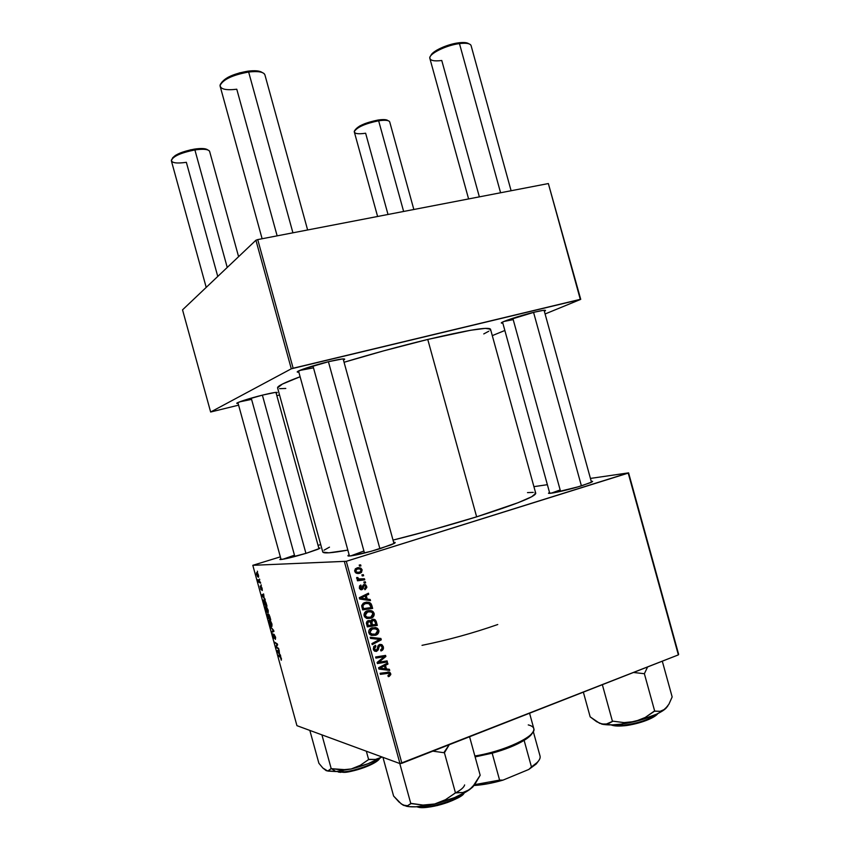 <?xml version="1.0" encoding="UTF-8"?>
<svg xmlns="http://www.w3.org/2000/svg" width="850" height="850" viewBox="0 0 850 850"><rect width="100%" height="100%" fill="white"/><g stroke="black" fill="none" stroke-linecap="round" stroke-linejoin="round"><path stroke-width="1.27" d="M503.922 321.459L513.209 319.621L503.922 321.459L501.489 322.766L502.828 323.138L501.532 323.096C498.791 322.607 519.371 315.722 534.246 312.205L503.954 321.449M299.699 370.451L313.491 367.848L299.699 370.451M298.871 372.215L297.468 372.141C294.727 371.535 313.034 365.373 328.918 361.601L303.046 369.134L297.457 371.684L298.871 372.215M239.551 401.88L251.589 399.383L239.551 401.88M238.138 403.453L236.927 403.421C234.982 403.006 249.518 398.289 262.746 395.059L243.833 400.382L237.522 402.762L236.991 403.442L238.138 403.453M294.472 555.199L282.71 559.3L294.472 555.199M306.287 553.265C293.431 557.079 284.782 559.183 280.33 559.555L280.84 558.62L279.873 559.502L284.453 558.981L306.287 553.265L318.017 549.238L320.014 548.122L318.75 547.889L319.653 548.42L306.287 553.265M560.161 489.951L551.14 493.202L560.161 489.951M582.069 485.637C570.031 489.441 552.171 493.595 549.036 493.361L549.461 492.267L548.494 493.297L553.86 492.777L578.085 486.837L590.697 482.598L592.641 481.429L591.196 481.153L592.121 481.897L582.069 485.637M363.917 551.013L350.636 555.921L363.917 551.013M380.407 548.569C365.319 553.106 354.801 555.602 348.829 556.049C347.501 556.017 347.597 555.592 349.127 554.774L348.192 555.985L351.454 555.815L371.152 551.289L391.212 544.829L394.761 543.108L395.207 542.597L393.646 542.321C395.356 542.226 395.654 542.544 394.538 543.256L380.407 548.569M497.749 624.527C472.929 633.197 447.684 640.146 422.014 645.341C447.684 640.146 472.929 633.197 497.749 624.527M427.763 339.447L476.638 516.832C515.812 504.401 535.521 496.549 535.744 493.287L531.717 496.74L518.128 502.69L476.638 516.832L427.763 339.447L383.478 350.901L344.059 362.27C372.215 353.77 400.116 346.163 427.763 339.447C467.755 330.023 488.676 326.602 490.514 329.205L485.308 328.366L470.613 330.267L427.763 339.447M344.409 561.744L399.978 763.597L296.937 725.666L252.811 565.314L346.29 561.298L628.224 473.11L678.364 654.883L401.891 763.279L346.29 561.298L628.586 472.866L678.651 654.383L628.586 472.866L590.431 478.422L628.586 472.866L678.364 654.883L399.978 763.597L401.891 763.279L346.29 561.298L252.811 565.314L280.351 556.856L252.811 565.314L296.937 725.666L399.978 763.597L344.409 561.744M261.099 584.789L261.332 585.639L261.099 584.789M259.516 579.041L259.749 579.891L259.516 579.041M268.122 610.194L266.602 607.059L265.338 606.815L266.911 612.244L268.196 612.797L268.207 610.513L265.434 606.645L266.539 611.713L268.186 612.808L268.122 610.194M265.009 598.995L264.095 597.954L263.617 593.948L261.619 594.968L265.264 599.919L264.095 597.954L263.617 593.948L261.619 594.968L265.009 598.995M269.832 616.537L268.77 614.306L268.26 615.092L267.229 613.944L268.005 618.194L270.736 619.82L268.451 614.114L268.26 615.092L267.208 613.966L268.005 618.194L270.736 619.82L269.832 616.537M273.626 630.328L270.279 626.45L273.402 630.689L271.671 631.486L271.904 632.336L273.934 631.423L270.279 626.45L273.402 630.689L271.671 631.486L271.904 632.336L273.934 631.423L273.626 630.328M281.371 660.184L280.829 657.135L278.163 655.116L280.861 657.783L281.191 660.11L281.446 658.622L280.213 656.476L278.163 655.116L278.407 655.966L280.383 657.294L281.371 660.184M278.587 648.359L276.239 646.85L277.621 644.852L277.376 643.949L274.603 642.164L277.185 644.513L275.793 646.489L276.038 647.381L278.821 649.219L276.239 646.85L277.621 644.852L277.376 643.949L274.603 642.164L277.185 644.513L275.793 646.489L276.038 647.381L278.821 649.219L278.587 648.359M280.447 655.116L279.512 653.979L279.055 650.069L276.962 650.728L280.702 656.041L279.512 653.979L279.055 650.069L276.962 650.728L277.249 651.769L280.447 655.116M275.496 636.99L273.976 634.323L273.764 637.468L272.786 633.749L273.849 638.201L274.284 635.173L275.379 639.402L275.634 637.532L274.082 634.312L273.891 637.543L272.744 633.792L274.136 638.393L274.252 635.194L275.379 639.402L275.496 636.99M271.873 623.826L270.502 620.851L269.184 620.202L269.248 622.806L270.64 625.812L271.936 626.397L271.957 624.144L269.163 620.224L270.268 625.26L271.936 626.397L271.873 623.826M262.14 590.527L261.789 587.424L261.003 586.543L260.865 588.838L260.206 586.054L260.971 589.571L261.428 587.361L262.278 590.484L262.151 588.508L261.109 586.489L260.982 588.912L260.142 586.107L261.248 589.762L261.322 587.361L261.928 588.466L262.14 590.527M266.326 603.766L265.094 600.833L263.627 599.898L264.286 604.648L266.985 606.199L265.901 602.448L263.553 599.962L264.286 604.648L266.985 606.199L266.326 603.766M258.496 575.206L257.582 573.166L256.519 572.666L257.529 576.64L258.602 577.129L258.496 575.206L256.53 572.656L256.594 574.558L258.389 577.235L258.496 575.206M260.419 582.324L258.039 579.572L258.719 582.165L260.663 583.185L259.632 581.889L258.719 582.165L260.663 583.185L260.419 582.324M257.348 571.168L257.582 572.018L257.348 571.168M318.059 545.381L320.716 544.574L318.059 545.381M533.917 486.646L547.368 484.691L533.917 486.646M365.309 581.814L363.885 582.006L364.183 583.089L365.606 582.877L365.309 581.814L363.885 582.006L364.183 583.089L365.606 582.877L365.309 581.814M363.343 574.664L361.909 574.855L362.217 575.939L363.63 575.726L363.343 574.664L361.909 574.855L362.217 575.939L363.63 575.726L363.343 574.664M374.138 613.371L373.054 611.617L370.834 610.523L365.946 611.437L363.981 614.879L364.448 616.558L366.392 618.269L371.354 618.12L374.202 614.996L374.138 613.371L372.863 613.286L374.138 613.371L372.183 610.991L367.391 610.768C364.958 611.501 363.874 613.148 364.119 615.708L366.392 618.269L370.993 618.258C373.331 617.482 374.372 615.846 374.138 613.371M370.175 599.484L367.243 599.08L366.244 595.457L368.741 594.267L368.443 593.204L359.295 597.72L359.656 599.016L370.494 600.631L370.175 599.484L368.05 599.388L368.305 600.302L368.05 599.388L370.175 599.484L367.243 599.08L366.244 595.457L368.741 594.267L368.443 593.204L359.295 597.72L359.656 599.016L370.494 600.631L370.175 599.484M376.178 621.308L375.201 619.799L373.575 619.214L371.843 619.639L370.855 621.286L369.601 620.532L367.498 620.957L366.371 622.986L367.328 626.886L377.304 625.398L376.178 621.308L374.797 621.191L376.178 621.308L374.85 619.576L372.428 619.363L370.855 621.286L368.146 620.659L366.382 622.795L367.328 626.886L377.304 625.398L376.178 621.308M380.906 638.467L370.186 637.256L370.504 638.403L379.695 639.434L371.928 643.588L372.226 644.661L381.278 639.816L380.906 638.467L370.186 637.256L370.504 638.403L379.695 639.434L371.928 643.588L372.226 644.661L381.278 639.816L380.906 638.467M389.204 676.441L390.83 674.507L389.385 672.095L380.099 673.264L380.396 674.337L389.002 673.179L389.64 674.411L387.908 675.633L388.322 676.653L389.204 676.441L388.152 676.228L389.204 676.441L390.713 673.604L389.789 672.286L380.099 673.264L380.396 674.337L389.098 673.232L389.598 673.933L387.908 675.633L388.322 676.653L389.204 676.441M387.079 660.886L378.664 662.288L385.879 656.519L385.571 655.403L375.615 656.997L375.913 658.081L384.349 656.678L377.113 662.437L377.421 663.553L387.377 661.959L387.079 660.886L378.664 662.288L385.879 656.519L385.571 655.403L375.615 656.997L375.913 658.081L384.349 656.678L377.113 662.437L377.421 663.553L387.377 661.959L387.079 660.886M389.396 669.29L386.474 668.961L385.475 665.327L387.961 664.073L387.664 663.011L378.579 667.76L378.941 669.067L389.714 670.438L389.396 669.29L386.474 668.961L385.475 665.327L387.961 664.073L387.664 663.011L378.579 667.76L378.941 669.067L389.714 670.438L389.396 669.29M383.308 646.701L381.937 644.693L379.217 644.64L377.91 645.968L377.017 649.697L375.87 650.346L374.414 648.582L374.776 647.073L375.902 646.34L375.509 645.309L373.533 646.914L373.819 650.367L376.157 651.44L378.154 650.016L379.429 645.862L381.098 645.532L382.298 648.146L380.566 649.952L380.981 650.972L383.456 648.433L383.308 646.701L382.011 646.521L383.308 646.701L381.852 644.64L379.642 644.459L376.327 650.271L374.489 648.975L375.902 646.34L375.307 645.373L373.373 649.326L374.616 651.164L376.678 651.312L378.42 649.379L379.281 646.053L381.225 645.607L382.181 647.009L381.884 649.198L380.566 649.952L380.981 650.972C383.01 650.293 383.786 648.869 383.308 646.701M378.803 630.328L377.729 628.575L375.509 627.491L370.621 628.426L369.006 630.254L368.709 632.315L369.654 634.291L371.354 635.375L376.38 634.939L378.08 633.59L378.93 631.55L378.803 630.328L377.506 630.19L378.803 630.328L376.933 628.001L372.066 627.757C369.644 628.501 368.549 630.158 368.804 632.729L371.078 635.269L375.668 635.237C378.006 634.44 379.047 632.804 378.803 630.328M365.064 589.688L366.849 587.435L365.734 584.832L363.375 584.896L361.303 588.721L360.177 587.584L361.218 586.022L360.804 585.002L359.529 585.979L359.507 588.529L361.324 589.794L362.897 589.018L363.949 585.852L365.309 585.756L365.872 587.435L364.522 588.71L364.937 589.73L366.711 586.394L365.404 584.641L364.013 584.545L362.908 585.48L361.505 588.678L360.241 587.871L361.218 586.022L360.804 585.002L359.359 588.104L360.496 589.613L361.951 589.688L363.842 585.99L365.096 585.618L365.829 586.628L364.522 588.71L365.064 589.688M371.811 605.423L370.717 603.341L369.059 602.384L366.541 602.119L363.736 602.958L361.771 605.327L362.642 609.875L372.64 608.441L371.811 605.423L370.536 605.349L371.811 605.423L371.131 603.861L369.782 602.682L364.873 602.48L361.707 605.976L362.642 609.875L372.64 608.441L371.811 605.423M362.153 569.851L360.974 568.236L358.456 567.619L355.502 568.682L354.631 570.732L355.927 572.985L358.541 573.559L361.484 572.454L362.153 569.851L361.186 569.872L362.153 569.851L360.506 567.981L356.957 567.906L354.737 571.306L356.277 573.176L360.081 573.251L362.153 569.851M364.469 578.754L359.529 579.169L358.126 578.627L357.914 577.575L356.639 577.904L358.7 579.53L357.181 579.721L357.478 580.794L364.767 579.827L364.469 578.754L358.562 578.914L357.914 577.575L356.713 577.501L356.66 578.308L358.7 579.53L357.181 579.721L357.478 580.794L364.767 579.827L364.469 578.754M360.644 564.867L359.21 565.048L359.518 566.132L360.931 565.919L360.644 564.867L359.21 565.048L359.518 566.132L360.931 565.919L360.644 564.867M255.914 240.242L291.295 368.804L210.641 412.016L182.538 309.857L255.914 240.242L257.731 239.594L548.356 183.558L580.295 299.338L293.144 368.231L257.731 239.594L548.356 183.558L580.731 299.359L545.084 313.979L580.731 299.359L548.356 183.558L580.731 299.359L291.295 368.804L293.144 368.231L257.731 239.594L255.914 240.242L182.538 309.857L210.641 412.016L291.295 368.804L255.914 240.242M279.554 395.006L276.856 395.675L279.554 395.006M238.606 405.152L210.641 412.016L238.606 405.152M504.858 330.48L492.288 335.633L504.858 330.48M276.186 393.252L277.164 392.413L274.869 392.498L262.746 395.059C272.425 392.721 277.249 391.914 277.206 392.626L276.186 393.252M343.464 360.124L344.675 359.104L342.497 358.955L328.918 361.601C339.649 359.093 344.877 358.339 344.622 359.348L343.464 360.124M544.361 311.334L545.477 310.367L543.203 310.377L534.246 312.205C542.034 310.367 545.774 309.836 545.466 310.611L544.361 311.334M483.767 333.922L488.803 331.213M490.163 330.087L490.524 329.226L535.744 493.287M277.578 387.855C277.185 386.176 284.697 382.468 300.114 376.741L282.391 384.072L277.578 387.855L322.756 551.958C323.287 553.658 331.649 553.042 347.841 550.109L328.833 552.819L322.819 552.107M279.554 388.663L285.791 388.45M393.029 540.101C421.579 533.003 449.448 525.247 476.638 516.832L432.724 529.699L393.029 540.101M324.02 550.205L329.481 547.145M527.499 492.607L533.237 492.394M534.979 492.681L535.734 493.266M385.071 661.194L387.377 661.959L385.178 661.587L377.23 662.862L385.071 661.194M382.16 656.327L384.349 656.678L382.16 656.327L379.589 656.816L381.767 657.167L375.732 657.411L382.16 656.327M383.562 655.732L385.879 656.519L383.286 656.508L383.562 655.732M379.652 660.333L381.023 660.556L379.652 660.333M377.527 662.097L378.664 662.288L377.527 662.097M387.228 669.046L387.504 670.034L389.714 670.438L378.898 668.929L387.504 670.034L387.228 669.046M386.208 663.776L387.961 664.073L386.208 663.776M383.796 665.029L385.475 665.327L383.796 665.029M385.199 668.716L386.474 668.961L385.199 668.716M385.209 668.769L378.643 667.972L379.844 668.196L382.128 667.08L380.46 666.782L382.128 667.08L384.413 665.869L382.755 665.571L384.413 665.869L385.209 668.769L379.844 668.196L384.413 665.869L385.209 668.769M388.248 673.072L380.184 673.582L386.304 672.648M387.759 671.999L388.461 673.062L387.759 671.999M389.215 673.317L390.713 673.604L389.215 673.317M379.058 645.309L380.141 645.458M378.377 645.267L380.024 645.49L378.377 645.267M377.953 645.872L379.281 646.053L377.953 645.872M377.496 647.689L378.76 647.87L377.496 647.689M377.177 649.198L378.42 649.379L377.177 649.198M375.572 650.303L374.521 650.983L376.678 651.312L374.521 650.983L375.572 650.303M374.149 646.096L375.902 646.34L374.149 646.096M374.064 646.181L375.679 646.414L374.064 646.181M373.256 648.794L374.489 648.975L373.256 648.794M379.791 644.417L380.736 645.426L379.791 644.417M378.739 638.222L379.058 639.359L378.739 638.222M379.376 639.582L381.278 639.816L379.376 639.582M377.527 639.168L375.371 638.966M374.839 634.334L373.522 634.982L375.668 635.237L371.461 635.418L374.839 634.334M370.377 634.227L371.758 634.259M373.639 628.543L370.887 628.416M371.652 628.309L373.203 628.426M375.424 634.153L369.442 633.941L371.578 634.185L369.92 632.379L368.698 632.241L369.92 632.379L372.257 628.851L370.313 628.649L376.348 629.011L377.676 630.626L375.424 634.153L372.513 634.472L370.026 632.687L370.781 629.68L374.574 628.532L377.326 629.882L377.527 632.357L375.424 634.153M374.999 624.622L377.304 625.398L367.189 626.376L375.158 625.186L374.999 624.622M368.22 620.638L370.855 621.286L368.22 620.638M372.576 619.321L373.724 620.383L372.576 619.321M372.757 620.415L371.322 620.149M368.592 621.679L367.126 621.414M371.322 625.164L366.956 625.515L368.199 625.632L367.699 623.815L366.467 623.698L367.699 623.815L368.475 621.711L366.817 621.562L369.877 621.796L370.844 623.443L371.322 625.164L368.199 625.632L367.54 622.689L368.858 621.616L370.292 622.168L371.322 625.164M375.849 624.495L371.237 624.878L372.481 624.994L371.864 622.742L370.558 622.625L371.864 622.742L372.693 620.436L371.174 620.309L374.149 620.532L375.307 622.508L375.849 624.495L372.481 624.994L371.705 621.52L373.065 620.351L374.818 621.212L375.849 624.495M362.865 585.554L364.384 585.576L362.865 585.554M362.716 585.979L363.842 585.99L362.716 585.979M362.429 587.201L363.471 587.222L362.429 587.201M360.602 589.656L361.951 589.688L360.602 589.656M359.518 586.001L361.218 586.022L359.518 586.001M359.295 587.849L360.241 587.871L359.295 587.849M363.556 584.758L364.289 585.576M365.744 586.383L366.711 586.394L365.744 586.383M363.63 584.8L364.246 585.491M366.594 594.107L368.741 594.267L366.626 594.203L364.129 595.383L366.244 595.457L364.129 595.383L364.289 595.935L364.129 595.383L366.594 594.107M365.086 598.825L368.05 599.388L365.086 598.825M359.848 597.486L362.876 597.125L360.772 597.04L363.067 595.893L365.171 595.967L365.967 598.867L359.412 598.134L365.967 598.867L360.559 598.166L365.171 595.967L363.067 595.893L360.294 597.274M370.324 607.654L370.504 608.303L372.64 608.441L362.525 609.45L370.504 608.303L370.324 607.654M366.382 602.129L368.836 603.521L366.382 602.129M369.325 603.766L371.131 603.861L369.325 603.766M366.297 603.266L362.993 603.447L369.123 603.649L371.184 607.537L363.524 608.632L362.886 605.689L365.107 603.553L363.003 603.447L364.246 603.149M363.524 608.632L362.281 608.547L363.524 608.632L363.099 607.081L361.866 607.006L363.099 607.081L362.886 605.689L361.728 605.625L362.886 605.689L364.013 604.053L367.614 603.245L370.217 604.669L371.184 607.537L363.524 608.632M370.419 617.281L368.868 618.077L370.993 618.258L367.009 618.481L370.419 617.281M368.911 610.428L371.291 611.862L369.187 610.502M364.788 617.015L367.264 617.334L364.788 617.015M368.772 611.586L366.233 611.511M366.998 611.405L368.549 611.532M370.749 617.174L366.892 617.185L365.245 615.379L364.023 615.283L365.245 615.379L367.582 611.862L365.532 611.713L371.609 612.011L373.001 613.668L370.749 617.174L367.837 617.482L365.489 615.974L365.702 613.116L369.123 611.554L372.098 612.329L373.044 614.837L370.749 617.174M359.603 572.252L358.009 573.282L360.081 573.251L357.234 573.484L359.603 572.252M357.531 567.747L359.242 568.554M358.934 568.31L357.892 567.832M355.736 568.873L356.299 568.799M357.425 568.862L355.194 569.011M356.479 572.486L357.159 572.379M359.688 572.231L356.596 572.188L354.684 571.083L355.619 571.072L357.244 568.969L360.262 569.032L361.282 570.116L359.688 572.231L356.83 572.284L355.566 570.69L356.904 569.086L359.784 568.873L361.335 570.488L359.688 572.231M362.153 575.737L363.63 575.726L362.153 575.737M362.44 578.999L362.663 579.817L364.767 579.827L357.404 580.529L362.663 579.817L362.44 578.999M356.692 577.586L357.914 577.575L356.692 577.586M356.639 578.191L357.839 578.181L356.639 578.191M358.456 579.19L359.221 579.126M364.119 582.866L365.606 582.877L364.119 582.866M359.465 565.962L360.931 565.919L359.465 565.962M362.748 598.379L360.559 598.166L365.171 595.967L365.967 598.867L362.748 598.379M276.771 647.137L276.038 647.381L276.771 647.137M276.813 646.149L275.793 646.489L276.813 646.149M277.408 645.192L276.388 645.543L277.408 645.192M277.557 644.619L276.834 644.863L277.557 644.619M277.206 643.843L276.473 644.098L277.206 643.843M275.559 642.781L274.837 643.025L275.559 642.781M279.289 650.877L278.46 651.143L279.278 650.866M279.098 653.459L277.397 651.419L279.257 650.792L277.397 651.419L278.46 651.143L279.098 653.459L277.397 651.419L278.46 651.143L279.098 653.459M279.098 655.732L278.407 655.966L279.098 655.732M273.753 630.796L271.671 631.486L273.753 630.796M273.711 630.615L272.861 630.891L273.7 630.594M271.394 625.664L270.268 624.622L269.471 621.042L270.396 620.734L269.726 620.946L271.819 623.656L271.639 625.579L270.587 625.09L269.599 620.957L271.373 623.093L271.394 625.664M268.791 617.939L268.005 618.194L268.791 617.939M268.94 618.024L267.686 616.069L267.538 614.784L268.526 615.113L268.94 618.024L268.09 617.525L267.559 614.773L268.94 618.024M270.183 618.768L269.259 618.216L268.579 614.996L269.142 614.816L270.428 618.694L269.259 618.216L268.611 614.975L270.183 618.768M263.723 594.309L261.619 594.968L263.723 594.309M263.702 597.476L262.044 595.616L263.309 595.074L263.946 597.401L262.044 595.616L263.064 595.159L263.702 597.476M265.094 604.382L264.286 604.648L265.094 604.382M266.433 605.147L264.361 603.968L263.851 600.78L264.807 600.461L264.106 600.684L266.677 605.072L264.361 603.968L263.936 600.706L265.274 601.747L266.433 605.147M267.654 612.074L265.806 609.312L265.742 607.463L266.677 607.144L265.986 607.367L268.079 610.034L267.888 611.989L266.847 611.522L265.689 608.855L265.869 607.378L267.123 608.419L267.654 612.074M258.273 576.332L256.806 574.589L256.796 573.484L257.614 573.219L256.976 573.41L258.474 575.142L258.124 576.385L256.827 573.463L257.954 574.356L258.304 576.311M258.485 581.304L258.719 582.165L259.632 581.889L258.039 579.572L258.485 581.304M468.786 43.775C467.128 42.5 463.717 42.192 458.533 42.84L459.467 43.605C465.428 42.861 469.179 43.297 470.698 44.901M511.105 190.74L471.091 45.624C470.231 43.456 466.353 42.776 459.467 43.605L500.586 192.769L459.467 43.605C445.772 45.241 427.986 54.315 429.888 58.512L468.594 198.932M533.566 312.364L581.4 485.849L533.566 312.364M560.564 491.406L512.826 318.251M479.358 196.86L441.766 60.499C433.851 61.476 429.866 60.531 429.845 57.683C429.962 53.199 446.76 45.146 459.467 43.605L458.533 42.84L454.909 43.467L443.498 46.92L436.953 50.065L431.258 54.814M468.478 43.541L464.642 42.553L458.533 42.84C447.068 44.232 431.811 51.351 430.876 55.643M388.014 120.668C386.686 119.468 383.318 119.266 377.921 120.062L378.643 120.785C384.529 119.924 388.142 120.147 389.47 121.486M388.014 214.476L365.627 133.227C358.222 134.3 354.461 133.748 354.322 131.559C357.043 127.181 365.149 123.59 378.643 120.785L403.633 211.459L378.643 120.785C367.062 122.485 352.973 129.104 354.354 132.09L377.602 216.474M413.844 209.493L389.725 121.954C388.949 120.222 385.252 119.839 378.643 120.785L377.921 120.062L380.842 119.701L387.058 120.073M355.342 129.561L359.667 126.034L365.033 123.569L377.921 120.062C365.447 122.644 357.85 125.981 355.141 130.082M277.142 235.843L236.778 89.229C225.93 90.493 220.384 89.218 220.139 85.382C223.136 79.433 232.634 74.981 248.646 72.027L247.881 71.177C233.814 73.684 224.963 77.647 221.34 83.056M379.908 548.728L328.419 361.728L379.908 548.728M307.626 229.968L264.913 74.874C263.596 71.889 258.177 70.933 248.646 72.027L292.921 232.804L248.646 72.027C234.143 73.801 218.322 81.908 220.192 86.424L262.119 238.744M364.48 553.053L312.959 365.914M221.797 82.195L228.236 77.18L239.551 72.866L251.781 70.794L258.283 71.039L262.193 72.516C259.739 70.752 254.968 70.306 247.881 71.177L248.646 72.027C256.955 71.028 262.214 71.676 264.424 73.95M217.759 276.441L186.352 162.318C176.683 163.689 171.679 162.977 171.349 160.193C173.655 155.986 181.507 152.564 194.894 149.929L194.289 149.133C182.081 151.512 174.739 154.657 172.263 158.578M238.595 256.679L209.631 151.459C208.505 149.218 203.596 148.708 194.894 149.929L227.237 267.442L194.894 149.929C180.338 152.894 172.497 156.528 171.371 160.82L206.21 287.406M305.936 553.382L262.384 395.154L305.936 553.382M294.833 556.527L251.239 398.129M207.081 149.451L200.749 148.516L190.751 149.791L180.54 152.873L175.419 155.401L172.603 157.856M207.708 149.908C205.806 148.367 201.333 148.113 194.289 149.133L194.894 149.929C202.683 148.803 207.496 149.133 209.334 150.896M623.039 725.847L612 724.88L622.519 725.305L622.147 723.987L622.519 725.305C637.851 723.446 649.347 719.674 656.986 714C649.421 720.662 628.819 725.178 622.519 725.305L623.093 725.815C629.383 725.836 652.216 720.418 657.464 713.777L655.892 715.36M665.784 708.464L668.929 704.172L672.159 696.936L662.299 661.183L672.159 696.936L668.929 704.172L664.997 709.176L660.174 711.312L654.171 711.195L645.224 717.464L640.294 719.833L629.553 722.436L624.017 722.606L612.946 721.183L605.327 724.487L599.664 723.329L590.166 716.858L583.355 692.134L590.166 716.858L596.636 721.703L602.565 724.274L612.361 724.869L620.84 724.157L639.742 720.29L656.625 714.17L662.734 710.823L667.749 706.095M602.352 684.686L612.436 721.299L602.352 684.686M633.505 672.477L644.374 673.71L654.681 711.078L644.374 673.71L647.604 666.942L644.374 673.71L633.505 672.477M601.609 724.051L602.565 724.274C610.289 725.645 621.095 724.721 634.982 721.523L624.017 722.606L612.946 721.183L607.824 723.966L601.556 724.03M653.438 717.049L641.92 721.969M637.213 723.329L627.597 725.294M619.023 726.006L615.549 725.857M612.808 725.369L611.479 724.901M665.752 708.518L667.771 706.063M654.681 711.078L645.224 717.464L634.982 721.523C648.816 718.037 658.824 713.915 664.997 709.176L660.174 711.312L654.681 711.078M475.246 783.912L472.079 787.631L466.342 791.467L462.921 792.529L455.473 792.901L444.369 752.558L455.473 792.901L445.442 799.722L434.669 803.994L423.013 805.056L410.794 803.558L399.776 763.523L410.794 803.558L407.543 805.736L403.601 805.364L408.701 806.618L415.926 806.82L434.669 803.994C449.406 800.296 461.04 795.515 469.572 789.618L462.921 792.529L455.781 792.678L445.442 799.722L434.669 803.994L454.463 797.64L466.501 791.658L472.6 786.941L480.176 775.253L469.572 736.748L480.176 775.253L475.299 783.594L469.572 789.618L472.855 786.909L475.596 783.158M463.101 793.592C459.127 799.191 427.975 809.306 418.2 806.682C428.719 808.722 455.239 800.987 463.101 793.592M417.191 806.756C425.212 811.166 463.197 798.564 463.994 793.114L459.967 796.482M464.631 784.933C463.962 787.493 460.53 790.341 454.368 793.507M444.678 752.356L449.257 744.717L443.828 752.696L444.678 752.356M382.946 757.329L393.592 796.025L382.946 757.329M403.081 805.12L398.894 801.901L393.592 796.025L401.328 803.994L406.438 806.257C413.111 807.532 422.524 806.778 434.669 803.994L423.013 805.056L411.326 803.431L407.543 805.736L403.091 805.12M432.841 751.145L443.828 752.696L432.841 751.145M456.45 798.564L447.546 802.474L437.399 805.513L427.635 807.213L419.826 807.277M327.771 771.067L335.824 771.545L331.415 768.623L335.824 771.545L351.22 768.974L341.498 769.909L331.064 768.612L327.771 771.067L322.841 768.018L318.888 763.268L309.846 730.426L318.888 763.268L322.841 768.018L326.272 770.706L335.824 771.545L351.22 768.974L368.114 763.683L381.65 757.191L375.445 759.443L368.911 759.369L360.283 765.308L351.22 768.974C363.577 765.829 373.724 761.908 381.65 757.191L375.445 759.443L368.624 759.539L366.339 751.219L368.624 759.539L360.283 765.308L351.22 768.974L346.407 769.771L331.213 768.676L321.916 734.867L331.213 768.676L327.771 771.067M343.188 771.864L336.94 771.46L343.188 771.864L342.869 770.695L343.188 771.864C354.896 771.269 375.647 763.587 379.196 758.625C373.405 765.542 347.831 772.427 343.188 771.864L343.602 772.342L343.188 771.864M343.783 772.331L343.846 772.299C348.447 773.096 376.348 764.979 379.291 758.561M340.818 772.363L338.47 772.087M378.696 759.486L374.829 762.588L364.289 767.508L347.438 771.906M510.935 720.534L496.612 726.144L510.935 720.534M539.952 755.778C540.642 757.679 539.676 759.953 537.051 762.588L531.452 766.955L524.121 740.371L510.053 747.246L492.171 753.196C505.346 749.53 516.003 745.259 524.121 740.371L530.188 735.834L532.589 732.636C531.537 734.942 528.721 737.524 524.121 740.371L531.452 766.955L528.806 769.452L502.987 780.13L499.587 780.109L492.171 753.196L475.118 756.904L492.171 753.196L499.587 780.109L474.821 784.614L499.587 780.109L502.987 780.13L488.654 783.604L474.162 785.496C482.97 784.933 492.575 783.148 502.987 780.13L528.806 769.452L536.233 763.991L528.806 769.452L531.452 766.955C537.901 762.694 540.759 759.061 540.048 756.064L533.29 731.542M528.254 724.912C534.65 726.506 535.574 729.672 531.016 734.411C523.43 742.252 496.899 752.548 474.863 755.99C504.029 751.559 537.264 735.749 533.789 728.556L529.571 713.224M538.741 760.654L536.222 764.001L538.741 760.654M501.893 322.458L501.532 323.096M297.925 371.333L297.468 372.141M343.825 358.891L344.622 359.348M544.829 310.25L545.466 310.611M389.789 672.286L388.121 671.968M375.296 650.186L373.586 649.931M381.852 644.64L379.918 644.385M376.933 628.001L374.786 627.778M371.237 634.015L369.261 633.781M370.196 620.744L368.411 620.585M374.85 619.576L372.704 619.384M360.825 588.625L359.539 588.604M365.404 584.641L363.811 584.619M369.782 602.682L367.668 602.576M372.183 610.991L370.047 610.852M366.626 617.047L364.65 616.888M360.506 567.981L358.424 568.023M356.596 572.188L355.141 572.22M358.562 578.914L357.096 578.914M276.919 644.768L277.546 644.555M544.074 310.282L591.483 482.237M502.541 322.097L549.759 493.34M349.467 556.028L298.531 371.004M393.986 543.575L343.134 358.902M237.894 402.571L281.084 559.523M275.942 392.381L318.994 548.781M657.826 713.596C654.117 718.76 636.161 724.859 622.901 725.857C617.589 726.282 613.647 725.974 611.065 724.901M473.259 786.207L472.855 786.909M416.766 806.778C426.658 810.316 457.81 801.231 464.366 792.901M406.438 806.257L405.886 805.959M336.43 771.503L343.602 772.352C355.927 771.736 377.559 763.449 379.652 758.37M531.016 734.411L530.188 735.834M537.051 762.588L536.233 763.991"/></g></svg>
